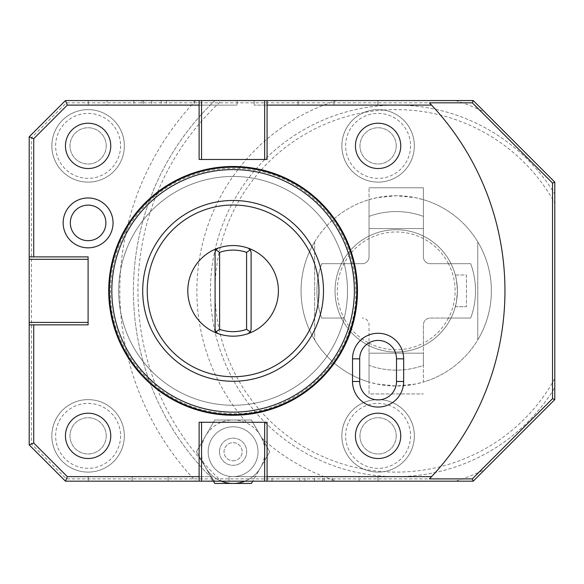<?xml version="1.0" encoding="UTF-8"?>
<svg xmlns="http://www.w3.org/2000/svg" width="584" height="584" viewBox="0 0 584 584"><rect width="100%" height="100%" fill="white"/><g stroke="black" fill="none" stroke-linecap="round" stroke-linejoin="round"><path stroke-width="0.44" stroke-dasharray="2.92 2.19" d="M267.078 481.172L267.078 422.269L199.115 422.269L199.115 481.172M29.2 324.85L88.104 324.85L88.104 256.887L29.2 256.887M199.115 100.565L199.115 159.468L267.078 159.468L267.078 100.565M357.474 290.868A124.377 124.377 0 0 1 233.096 415.246A124.377 124.377 0 0 1 108.719 290.868A124.377 124.377 0 0 1 233.096 166.491A124.377 124.377 0 0 1 357.474 290.868M110.756 435.861A22.652 22.652 0 0 0 88.104 413.202A22.652 22.652 0 0 0 65.452 435.861A22.652 22.652 0 0 0 88.104 458.513A22.652 22.652 0 0 0 110.756 435.861M110.756 145.876A22.652 22.652 0 0 0 88.104 123.217A22.652 22.652 0 0 0 65.452 145.876A22.652 22.652 0 0 0 88.104 168.528A22.652 22.652 0 0 0 110.756 145.876M400.748 435.861A22.652 22.652 0 0 0 378.089 413.202A22.652 22.652 0 0 0 355.437 435.861A22.652 22.652 0 0 0 378.089 458.513A22.652 22.652 0 0 0 400.748 435.861M400.748 145.876A22.652 22.652 0 0 0 378.089 123.217A22.652 22.652 0 0 0 355.437 145.876A22.652 22.652 0 0 0 378.089 168.528A22.652 22.652 0 0 0 400.748 145.876M429.437 102.828A271.859 271.859 0 0 1 429.437 478.902M552.537 183.062L472.303 102.828L66.386 102.828L31.463 137.751L31.463 443.986L66.386 478.902L472.303 478.902L552.537 398.675L552.537 183.062L554.8 182.12L473.244 100.565L65.452 100.565L29.2 136.809L29.2 444.92L65.452 481.172L473.244 481.172L554.8 399.609L554.8 182.12L473.244 100.565L65.452 100.565L29.2 136.809L29.2 444.92L65.452 481.172L473.244 481.172L554.8 399.609L554.8 194.114A185.77 185.77 0 0 0 275.655 149.526A185.77 185.77 0 0 0 275.655 432.211A185.77 185.77 0 0 0 554.8 387.623A185.77 185.77 0 0 1 275.655 432.211A185.77 185.77 0 0 1 275.655 149.526A185.77 185.77 0 0 1 554.8 194.114L554.8 182.12L473.244 100.565L221.606 100.565A258.267 258.267 0 0 0 203.298 462.586A31.719 31.719 0 0 1 233.096 419.998A31.719 31.719 0 0 1 244.871 481.172L214.97 481.172A262.8 262.8 0 0 1 214.97 100.565L65.452 100.565L29.2 136.809L29.2 444.92L65.452 481.172L214.97 481.172A262.8 262.8 0 0 1 214.97 100.565L221.606 100.565M472.303 478.902L473.244 481.172L455.637 481.172A199.363 199.363 0 0 0 485.085 469.332L554.8 399.609L554.8 182.12M552.537 398.675L554.8 399.609M213.474 481.172L205.626 467.58A31.719 31.719 0 0 1 247.2 423.305C253.668 426.59 258.5 431.496 261.705 438.015A31.719 31.719 0 0 1 260.566 467.58L252.719 481.172M261.705 438.015A199.363 199.363 0 0 0 336.793 481.172L455.637 481.172M107.113 100.565L237.148 100.565L88.264 100.565L107.113 100.565L107.113 105.098L237.148 105.098L88.264 105.098L107.113 105.098L107.113 100.565M298.088 100.565L377.921 100.565L254.157 100.565L298.088 100.565L298.088 105.098L377.921 105.098L254.157 105.098L298.088 105.098L298.088 100.565M336.793 481.172L244.871 481.172M359.08 481.172L229.045 481.172L377.928 481.172L359.08 481.172L359.08 476.639L229.045 476.639L377.928 476.639L359.08 476.639L359.08 481.172M168.104 481.172L88.279 481.172L212.036 481.172L168.104 481.172L168.104 476.639L88.279 476.639L212.036 476.639L168.104 476.639L168.104 481.172M221.321 481.172A31.719 31.719 0 0 1 203.298 462.586A258.267 258.267 0 0 0 221.606 481.172M205.626 467.58A31.719 31.719 0 0 0 260.566 467.58L269.72 451.717L251.412 483.435L214.788 483.435L196.472 451.717L214.788 419.998L251.412 419.998L269.72 451.717L251.412 483.435L214.788 483.435L196.472 451.717L214.788 419.998L251.412 419.998L269.72 451.717L251.412 483.435L214.788 483.435L196.472 451.717L214.788 419.998L251.412 419.998L269.72 451.717L251.412 419.998L214.788 419.998L196.472 451.717L205.626 467.58M208.174 451.717A24.922 24.922 0 0 1 233.096 426.802A24.922 24.922 0 0 1 258.018 451.717A24.922 24.922 0 0 1 233.096 476.639A24.922 24.922 0 0 1 208.174 451.717A24.922 24.922 0 0 1 233.096 426.802A24.922 24.922 0 0 1 258.018 451.717A24.922 24.922 0 0 1 233.096 476.639A24.922 24.922 0 0 1 208.174 451.717M219.504 451.717A13.593 13.593 0 0 1 233.096 438.124A13.593 13.593 0 0 1 246.689 451.717A13.593 13.593 0 0 1 233.096 465.309A13.593 13.593 0 0 1 219.504 451.717A13.593 13.593 0 0 1 233.096 438.124A13.593 13.593 0 0 1 246.689 451.717A13.593 13.593 0 0 1 233.096 465.309A13.593 13.593 0 0 1 219.504 451.717M233.096 460.783A9.059 9.059 0 0 0 242.156 451.717A9.059 9.059 0 0 0 233.096 442.657A9.059 9.059 0 0 0 224.037 451.717A9.059 9.059 0 0 0 233.096 460.783A9.059 9.059 0 0 0 242.156 451.717A9.059 9.059 0 0 0 233.096 442.657A9.059 9.059 0 0 0 224.037 451.717A9.059 9.059 0 0 0 233.096 460.783M124.348 435.861A36.252 36.252 0 0 0 88.104 399.609A36.252 36.252 0 0 0 51.852 435.861A36.252 36.252 0 0 0 88.104 472.106A36.252 36.252 0 0 0 124.348 435.861A36.252 36.252 0 0 1 88.104 472.106A36.252 36.252 0 0 1 51.852 435.861A36.252 36.252 0 0 1 88.104 399.609A36.252 36.252 0 0 1 124.348 435.861A36.252 36.252 0 0 1 88.104 472.106A36.252 36.252 0 0 1 51.852 435.861A36.252 36.252 0 0 1 88.104 399.609A36.252 36.252 0 0 1 124.348 435.861M124.348 145.876A36.252 36.252 0 0 0 88.104 109.624A36.252 36.252 0 0 0 51.852 145.876A36.252 36.252 0 0 0 88.104 182.12A36.252 36.252 0 0 0 124.348 145.876A36.252 36.252 0 0 1 88.104 182.12A36.252 36.252 0 0 1 51.852 145.876A36.252 36.252 0 0 1 88.104 109.624A36.252 36.252 0 0 1 124.348 145.876A36.252 36.252 0 0 1 88.104 182.12A36.252 36.252 0 0 1 51.852 145.876A36.252 36.252 0 0 1 88.104 109.624A36.252 36.252 0 0 1 124.348 145.876M106.23 435.861A18.126 18.126 0 0 1 88.104 453.987A18.126 18.126 0 0 1 69.978 435.861A18.126 18.126 0 0 1 88.104 417.735A18.126 18.126 0 0 1 106.23 435.861A18.126 18.126 0 0 1 88.104 453.987A18.126 18.126 0 0 1 69.978 435.861A18.126 18.126 0 0 1 88.104 417.735A18.126 18.126 0 0 1 106.23 435.861M106.23 145.876A18.126 18.126 0 0 1 88.104 164.002A18.126 18.126 0 0 1 69.978 145.876A18.126 18.126 0 0 1 88.104 127.75A18.126 18.126 0 0 1 106.23 145.876A18.126 18.126 0 0 1 88.104 164.002A18.126 18.126 0 0 1 69.978 145.876A18.126 18.126 0 0 1 88.104 127.75A18.126 18.126 0 0 1 106.23 145.876M473.244 481.172L485.085 469.332M554.8 378.607A181.244 181.244 0 0 1 383.681 471.675A36.252 36.252 0 0 1 363.854 469.193A181.244 181.244 0 0 0 383.681 471.675A36.252 36.252 0 0 0 414.341 435.861A36.252 36.252 0 0 0 378.089 399.609A36.252 36.252 0 0 0 363.854 469.193A181.244 181.244 0 0 1 363.854 112.537A36.252 36.252 0 0 0 378.089 182.12A36.252 36.252 0 0 0 414.341 145.876A36.252 36.252 0 0 0 383.681 110.062A181.244 181.244 0 0 1 554.8 203.123M383.681 110.062A181.244 181.244 0 0 0 363.854 112.537A36.252 36.252 0 0 1 383.681 110.062M491.363 290.868A95.148 95.148 0 0 0 396.215 195.713A95.148 95.148 0 0 0 301.059 290.868A95.148 95.148 0 0 0 396.215 386.017A95.148 95.148 0 0 0 477.77 241.856L477.77 339.881A95.148 95.148 0 0 0 477.77 241.856L477.77 339.881A95.148 95.148 0 0 0 423.4 199.684L423.4 187.785L369.03 187.785L423.4 187.785L423.4 228.563L369.03 228.563L369.03 187.785L369.03 199.684L376.987 197.677L396.215 195.713L415.443 197.677L423.4 199.684L423.4 228.563L369.03 228.563L369.03 199.684A95.148 95.148 0 0 0 314.652 339.881A95.148 95.148 0 0 1 314.652 241.856A95.148 95.148 0 0 0 369.03 382.053L369.03 353.167L423.4 353.167L369.03 353.167L369.03 393.952L423.4 393.952L369.03 393.952L369.03 382.053L376.987 384.053L396.215 386.017L415.443 384.053L423.4 382.053L423.4 353.167L423.4 382.053A95.148 95.148 0 0 0 491.363 290.868M414.341 145.876A36.252 36.252 0 0 1 378.089 182.12A36.252 36.252 0 0 1 341.844 145.876A36.252 36.252 0 0 1 378.089 109.624A36.252 36.252 0 0 1 414.341 145.876A36.252 36.252 0 0 1 378.089 182.12A36.252 36.252 0 0 1 341.844 145.876A36.252 36.252 0 0 1 378.089 109.624A36.252 36.252 0 0 1 414.341 145.876M396.215 145.876A18.126 18.126 0 0 1 378.089 164.002A18.126 18.126 0 0 1 359.963 145.876A18.126 18.126 0 0 1 378.089 127.75A18.126 18.126 0 0 1 396.215 145.876A18.126 18.126 0 0 1 378.089 164.002A18.126 18.126 0 0 1 359.963 145.876A18.126 18.126 0 0 1 378.089 127.75A18.126 18.126 0 0 1 396.215 145.876M341.844 435.861A36.252 36.252 0 0 1 378.089 399.609A36.252 36.252 0 0 1 414.341 435.861A36.252 36.252 0 0 1 378.089 472.106A36.252 36.252 0 0 1 341.844 435.861A36.252 36.252 0 0 1 378.089 399.609A36.252 36.252 0 0 1 414.341 435.861A36.252 36.252 0 0 1 378.089 472.106A36.252 36.252 0 0 1 341.844 435.861M396.215 435.861A18.126 18.126 0 0 1 378.089 453.987A18.126 18.126 0 0 1 359.963 435.861A18.126 18.126 0 0 1 378.089 417.735A18.126 18.126 0 0 1 396.215 435.861A18.126 18.126 0 0 1 378.089 453.987A18.126 18.126 0 0 1 359.963 435.861A18.126 18.126 0 0 1 378.089 417.735A18.126 18.126 0 0 1 396.215 435.861M457.381 290.868A61.167 61.167 0 0 1 396.215 352.035A61.167 61.167 0 0 1 335.048 290.868A61.167 61.167 0 0 1 396.215 229.702A61.167 61.167 0 0 1 457.381 290.868C456.695 300.49 455.994 305.775 455.294 306.724C455.994 305.775 456.695 300.49 457.381 290.868A61.167 61.167 0 0 1 396.215 352.035A61.167 61.167 0 0 1 335.048 290.868A61.167 61.167 0 0 1 396.215 229.702A61.167 61.167 0 0 1 457.381 290.868C456.695 281.247 455.994 275.962 455.294 275.006L466.448 275.006L466.448 306.724L466.448 275.006L455.294 275.006C455.994 275.962 456.695 281.247 457.381 290.868M314.652 241.856L314.652 339.881L314.652 241.856M455.294 306.724L466.448 306.724L455.294 306.724M448.468 263.683A58.904 58.904 0 0 0 337.311 290.868A58.904 58.904 0 0 0 343.961 318.054L321.726 318.054A79.293 79.293 0 0 1 321.726 263.683L362.233 263.683A6.796 6.796 0 0 0 369.03 256.887L369.03 216.379A79.293 79.293 0 0 1 423.4 216.379L423.4 256.887A6.796 6.796 0 0 0 430.196 263.683L470.704 263.683A79.293 79.293 0 0 1 470.704 318.054L448.468 318.054A58.904 58.904 0 0 0 448.468 263.683L470.704 263.683A79.293 79.293 0 0 1 470.704 318.054L430.196 318.054A6.796 6.796 0 0 0 423.4 324.85L423.4 365.358A79.293 79.293 0 0 1 369.03 365.358L369.03 343.122A58.904 58.904 0 0 1 343.961 318.054L321.726 318.054A79.293 79.293 0 0 1 321.726 263.683L362.233 263.683A6.796 6.796 0 0 0 369.03 256.887L369.03 216.379A79.293 79.293 0 0 1 423.4 216.379L423.4 256.887A6.796 6.796 0 0 0 430.196 263.683L448.468 263.683M369.03 343.122A58.904 58.904 0 0 0 423.4 343.122L423.4 365.358A79.293 79.293 0 0 1 369.03 365.358L369.03 324.85A6.796 6.796 0 0 0 362.233 318.054A6.796 6.796 0 0 1 369.03 324.85L369.03 343.122M448.468 318.054A58.904 58.904 0 0 1 423.4 343.122L423.4 324.85A6.796 6.796 0 0 1 430.196 318.054L448.468 318.054M377.928 481.172L377.928 476.639L377.928 481.172M299.687 481.172L299.687 476.639M272.034 481.172L272.034 476.639M229.045 481.172L229.045 476.639L229.045 481.172M267.18 481.172L267.18 476.639L267.18 481.172M305.016 481.172L305.016 476.639M212.036 481.172L212.036 476.639L212.036 481.172M88.279 481.172L88.279 476.639L88.279 481.172M132.21 481.172L132.21 476.639L132.21 481.172M88.264 100.565L88.264 105.098L88.264 100.565M166.506 100.565L166.506 105.098M194.158 100.565L194.158 105.098M237.148 100.565L237.148 105.098L237.148 100.565M199.013 100.565L199.013 105.098L199.013 100.565M161.177 100.565L161.177 105.098M254.157 100.565L254.157 105.098L254.157 100.565M377.921 100.565L377.921 105.098L377.921 100.565M333.982 100.565L333.982 105.098L333.982 100.565M472.303 102.828L473.244 100.565M66.386 102.828L65.452 100.565M31.463 137.751L29.2 136.809M31.463 443.986L29.2 444.92M66.386 478.902L65.452 481.172M356.795 290.868A123.698 123.698 0 0 1 233.096 414.567A123.698 123.698 0 0 1 109.398 290.868A123.698 123.698 0 0 1 233.096 167.17A123.698 123.698 0 0 1 356.795 290.868A123.698 123.698 0 0 1 233.096 414.567A123.698 123.698 0 0 1 109.398 290.868A123.698 123.698 0 0 1 233.096 167.17A123.698 123.698 0 0 1 356.795 290.868A123.698 123.698 0 0 1 233.096 414.567A123.698 123.698 0 0 1 109.398 290.868A123.698 123.698 0 0 1 233.096 167.17A123.698 123.698 0 0 1 356.795 290.868M347.502 290.868A114.406 114.406 0 0 1 233.096 405.274A114.406 114.406 0 0 1 118.691 290.868A114.406 114.406 0 0 1 233.096 176.456A114.406 114.406 0 0 1 347.502 290.868A114.406 114.406 0 0 0 233.096 176.456A114.406 114.406 0 0 0 118.691 290.868A114.406 114.406 0 0 1 233.096 176.456A114.406 114.406 0 0 1 347.502 290.868A114.406 114.406 0 0 1 233.096 405.274A114.406 114.406 0 0 1 118.691 290.868A114.406 114.406 0 0 0 233.096 405.274A114.406 114.406 0 0 0 347.502 290.868A114.406 114.406 0 0 0 233.096 176.456A114.406 114.406 0 0 0 118.691 290.868A114.406 114.406 0 0 0 233.096 405.274A114.406 114.406 0 0 0 347.502 290.868M323.492 290.868A90.396 90.396 0 0 1 233.096 381.264A90.396 90.396 0 0 1 142.7 290.868A90.396 90.396 0 0 1 233.096 200.473A90.396 90.396 0 0 1 323.492 290.868M248.434 333.486A4.533 4.533 0 0 1 248.076 333.632A45.311 45.311 0 0 0 248.076 248.105A4.533 4.533 0 0 1 248.434 248.251M217.759 248.251A4.533 4.533 0 0 1 218.117 248.105A45.311 45.311 0 0 0 218.117 333.632A4.533 4.533 0 0 1 217.759 333.486M250.31 249.813A4.533 4.533 0 0 1 250.77 250.667M250.894 250.996A4.533 4.533 0 0 1 251.105 252.383L251.105 329.354A4.533 4.533 0 0 1 250.894 330.741M250.77 331.07A4.533 4.533 0 0 1 250.31 331.916M215.883 331.916A4.533 4.533 0 0 1 215.423 331.07M215.306 330.741A4.533 4.533 0 0 1 215.087 329.354L215.087 252.383A4.533 4.533 0 0 1 215.306 250.996M215.423 250.667A4.533 4.533 0 0 1 215.883 249.813M455.637 100.565A199.363 199.363 0 0 1 485.085 112.405M336.793 100.565A199.363 199.363 0 0 0 247.2 423.305M214.97 100.565A262.8 262.8 0 0 0 214.97 481.172M195.771 100.565A276.393 276.393 0 0 0 195.771 481.172M120.574 435.861A32.47 32.47 0 0 1 88.104 468.331A32.47 32.47 0 0 1 55.633 435.861A32.47 32.47 0 0 1 88.104 403.391A32.47 32.47 0 0 1 120.574 435.861M120.574 145.876A32.47 32.47 0 0 1 88.104 178.346A32.47 32.47 0 0 1 55.633 145.876A32.47 32.47 0 0 1 88.104 113.398A32.47 32.47 0 0 1 120.574 145.876M410.559 145.876A32.47 32.47 0 0 1 378.089 178.346A32.47 32.47 0 0 1 345.618 145.876A32.47 32.47 0 0 1 378.089 113.398A32.47 32.47 0 0 1 410.559 145.876M345.618 435.861A32.47 32.47 0 0 1 378.089 403.391A32.47 32.47 0 0 1 410.559 435.861A32.47 32.47 0 0 1 378.089 468.331A32.47 32.47 0 0 1 345.618 435.861M324.171 481.172L324.171 476.639M332.369 481.172L332.369 476.639M322.682 481.172L322.682 476.639M314.462 481.172L314.462 476.639M142.022 100.565L142.022 105.098M133.824 100.565L133.824 105.098M143.511 100.565L143.511 105.098M151.731 100.565L151.731 105.098M355.751 290.868C357.875 361.401 289.518 422.634 219.635 412.779C159.206 407.435 109.128 351.531 110.442 290.868C110.938 257.201 122.91 228.293 146.365 204.137C185.172 163.929 252.178 156.527 298.818 187.303C335.464 212.109 354.444 246.631 355.751 290.868"/><path stroke-width="0.88" d="M33.733 324.85L33.733 443.044L67.328 476.639L199.115 476.639M199.115 105.098L67.328 105.098L33.733 138.685L33.733 256.887M267.078 476.639L431.583 476.639A271.859 271.859 0 0 0 431.583 105.098L267.078 105.098M352.524 358.832L352.524 381.491A25.565 25.565 0 0 0 378.089 407.055A25.565 25.565 0 0 0 403.661 381.491L403.661 358.832A25.565 25.565 0 0 0 378.089 333.267A25.565 25.565 0 0 0 352.524 358.832L359.678 358.832L359.678 381.491A18.411 18.411 0 0 0 378.089 399.894A18.411 18.411 0 0 0 396.499 381.491L396.499 358.832A18.411 18.411 0 0 0 378.089 340.421A18.411 18.411 0 0 0 359.678 358.832M113.048 222.898A24.944 24.944 0 0 1 88.104 247.842A24.944 24.944 0 0 1 63.16 222.898A24.944 24.944 0 0 1 88.104 197.961A24.944 24.944 0 0 1 113.048 222.898M201.538 481.172L201.538 422.269L199.115 422.269L199.115 481.172L473.244 481.172L554.8 399.609L554.8 182.12L473.244 100.565L65.452 100.565L29.2 136.809L29.2 444.92L65.452 481.172L199.115 481.172M201.538 422.269L267.078 422.269L267.078 481.172M431.583 476.639L429.437 478.902L472.303 478.902L473.244 481.172M472.303 478.902L552.537 398.675L552.537 183.062L472.303 102.828L429.437 102.828L431.583 105.098M472.303 102.828L473.244 100.565M264.654 100.565L264.654 159.468L267.078 159.468L267.078 100.565M264.654 159.468L199.115 159.468L199.115 100.565M67.328 105.098L65.452 100.565M33.733 138.685L29.2 136.809M29.2 259.311L88.104 259.311L88.104 256.887L29.2 256.887M88.104 259.311L88.104 324.85L29.2 324.85M33.733 443.044L29.2 444.92M67.328 476.639L65.452 481.172M264.654 481.172L264.654 422.269M244.871 481.172A31.719 31.719 0 0 1 221.321 481.172M252.719 481.172L251.412 483.435L214.788 483.435L213.474 481.172M552.537 183.062L554.8 182.12M552.537 398.675L554.8 399.609M201.538 100.565L201.538 159.468M29.2 322.419L88.104 322.419M357.474 290.868A124.377 124.377 0 0 1 233.096 415.246A124.377 124.377 0 0 1 108.719 290.868A124.377 124.377 0 0 1 233.096 166.491A124.377 124.377 0 0 1 357.474 290.868M356.795 290.868A123.698 123.698 0 0 1 233.096 414.567A123.698 123.698 0 0 1 109.398 290.868A123.698 123.698 0 0 1 233.096 167.17A123.698 123.698 0 0 1 356.795 290.868M354.364 290.868A121.268 121.268 0 0 0 233.096 169.601A121.268 121.268 0 0 0 111.829 290.868A121.268 121.268 0 0 0 233.096 412.136A121.268 121.268 0 0 0 354.364 290.868M142.7 290.868A90.396 90.396 0 0 0 233.096 381.264A90.396 90.396 0 0 0 323.492 290.868A90.396 90.396 0 0 0 233.096 200.473A90.396 90.396 0 0 0 142.7 290.868A90.396 90.396 0 0 0 233.096 381.264A90.396 90.396 0 0 0 323.492 290.868M233.096 336.18A45.311 45.311 0 0 0 248.076 333.632L250.31 331.916L251.105 329.354L251.105 252.383L250.31 249.813L248.076 248.105A45.311 45.311 0 0 0 218.117 248.105A45.311 45.311 0 0 1 278.407 290.868A45.311 45.311 0 0 1 218.117 333.632A45.311 45.311 0 0 0 233.096 336.18M216.146 332.267A4.533 4.533 0 0 1 215.883 331.916L218.117 333.632A45.311 45.311 0 0 1 218.117 248.105L215.883 249.813L219.613 252.383A40.778 40.778 0 0 1 246.579 252.383L250.31 249.813A4.533 4.533 0 0 0 249.755 249.156M249.755 332.581A4.533 4.533 0 0 0 250.31 331.916L246.579 329.354L246.579 252.383M216.146 249.463A4.533 4.533 0 0 0 215.883 249.813L215.087 252.383L215.087 329.354L215.883 331.916L219.613 329.354A40.778 40.778 0 0 0 246.579 329.354M219.613 329.354L219.613 252.383M110.756 435.861A22.652 22.652 0 0 0 88.104 413.202A22.652 22.652 0 0 0 65.452 435.861A22.652 22.652 0 0 0 88.104 458.513A22.652 22.652 0 0 0 110.756 435.861M110.756 145.876A22.652 22.652 0 0 0 88.104 123.217A22.652 22.652 0 0 0 65.452 145.876A22.652 22.652 0 0 0 88.104 168.528A22.652 22.652 0 0 0 110.756 145.876M400.748 435.861A22.652 22.652 0 0 0 378.089 413.202A22.652 22.652 0 0 0 355.437 435.861A22.652 22.652 0 0 0 378.089 458.513A22.652 22.652 0 0 0 400.748 435.861M400.748 145.876A22.652 22.652 0 0 0 378.089 123.217A22.652 22.652 0 0 0 355.437 145.876A22.652 22.652 0 0 0 378.089 168.528A22.652 22.652 0 0 0 400.748 145.876M105.887 222.898A17.783 17.783 0 0 1 88.104 240.688A17.783 17.783 0 0 1 70.321 222.898A17.783 17.783 0 0 1 88.104 205.115A17.783 17.783 0 0 1 105.887 222.898M147.234 290.868A85.863 85.863 0 0 0 233.096 376.731A85.863 85.863 0 0 0 318.959 290.868A85.863 85.863 0 0 0 233.096 205.006A85.863 85.863 0 0 0 147.234 290.868M359.678 381.491L352.524 381.491M396.499 358.832L403.661 358.832M396.499 381.491L403.661 381.491"/></g></svg>
